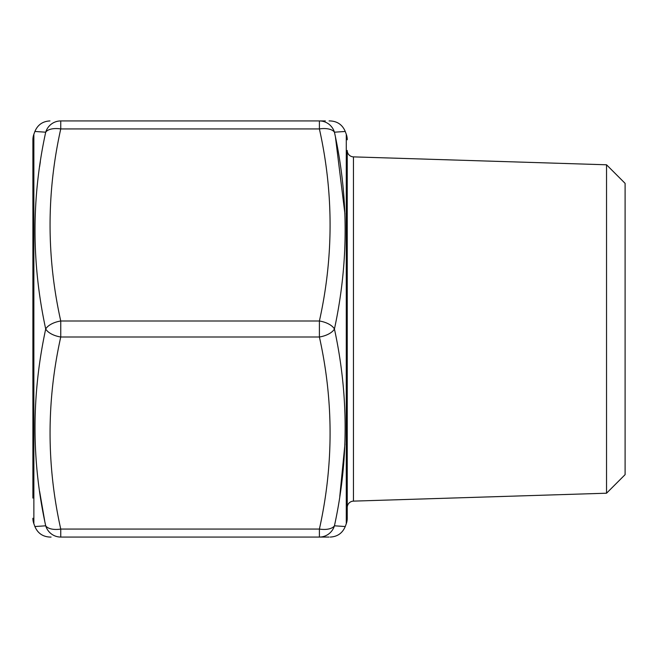 <?xml version="1.0" encoding="UTF-8"?>
<svg xmlns="http://www.w3.org/2000/svg" width="658" height="658" viewBox="0 0 658 658"><rect width="100%" height="100%" fill="white"/><g stroke="black" fill="none" stroke-linecap="round" stroke-linejoin="round"><path stroke-width="0.99" d="M32.9 498.081L32.9 139.759A16.006 16.006 0 0 1 33.862 134.281L34.89 131.46C37.712 124.814 42.721 121.302 49.934 120.932M32.9 518.241A16.006 16.006 0 0 0 33.862 523.719L34.89 526.54L45.706 525.808C31.452 460.814 31.452 395.211 45.706 329C31.452 263.06 31.452 197.458 45.706 132.192L34.89 131.46M606.536 164.788L606.536 493.212L625.1 474.648L625.1 183.352L606.536 164.788L353.445 156.875A6.399 6.399 0 0 1 347.243 150.476L347.243 518.241A16.006 16.006 0 0 1 346.281 523.719L345.253 526.54C342.44 533.186 337.422 536.698 330.217 537.068M347.243 139.759A16.006 16.006 0 0 0 346.281 134.281L345.253 131.46L334.437 132.192C348.699 197.186 348.699 262.789 334.437 329C348.699 394.94 348.699 460.542 334.437 525.808L345.253 526.54M347.243 518.241L347.243 507.524A6.399 6.399 0 0 1 353.445 501.125L606.536 493.212M329.082 537.068L60.75 537.068C46.504 537.068 46.504 537.068 60.75 537.068L60.75 529.065L319.401 529.065C333.639 465.05 333.639 401.026 319.401 337.003A16.006 7.871 -11.9 0 0 334.437 329A16.006 7.871 11.9 0 0 319.401 320.997C333.639 256.974 333.639 192.95 319.401 128.935A16.006 7.871 -11.9 0 1 334.437 132.192L334.98 132.159M50.288 537.068L51.061 537.068M37.753 131.674L45.706 132.192A16.006 7.871 11.9 0 1 60.75 128.935L60.75 120.932C46.504 120.932 46.504 120.932 60.75 120.932L319.401 120.932C333.639 120.932 333.639 120.932 319.401 120.932L325.348 120.932M329.864 120.932L329.082 120.932M334.437 132.192A16.006 15.751 -90 0 0 319.401 120.932L319.401 128.935L60.75 128.935C46.504 192.95 46.504 256.974 60.75 320.997A16.006 7.871 -11.9 0 0 45.706 329A16.006 7.871 11.9 0 0 60.75 337.003C46.504 401.026 46.504 465.05 60.75 529.065A16.006 7.871 -11.9 0 1 45.706 525.808A16.006 15.751 90 0 0 60.75 537.068M32.9 139.759L32.9 159.919M40.352 161.629L39.612 166.622M39.612 491.378L44.67 520.725M37.728 526.326L34.89 526.54C37.712 533.186 42.721 536.698 49.934 537.068M342.39 526.326L334.437 525.808A16.006 7.871 11.9 0 1 319.401 529.065L319.401 537.068A16.006 15.751 -90 0 0 334.437 525.808M339.791 496.371L344.94 444.018M344.94 213.982L335.473 137.275M342.415 131.674L345.253 131.46C342.44 124.814 337.422 121.302 330.217 120.932M33.862 134.281L33.862 523.719M346.281 523.719L346.281 134.281M353.445 156.875L353.445 501.125M319.401 337.003L60.75 337.003L60.75 320.997L319.401 320.997L319.401 337.003M45.706 132.192A16.006 15.751 -90 0 1 60.75 120.932"/></g></svg>
